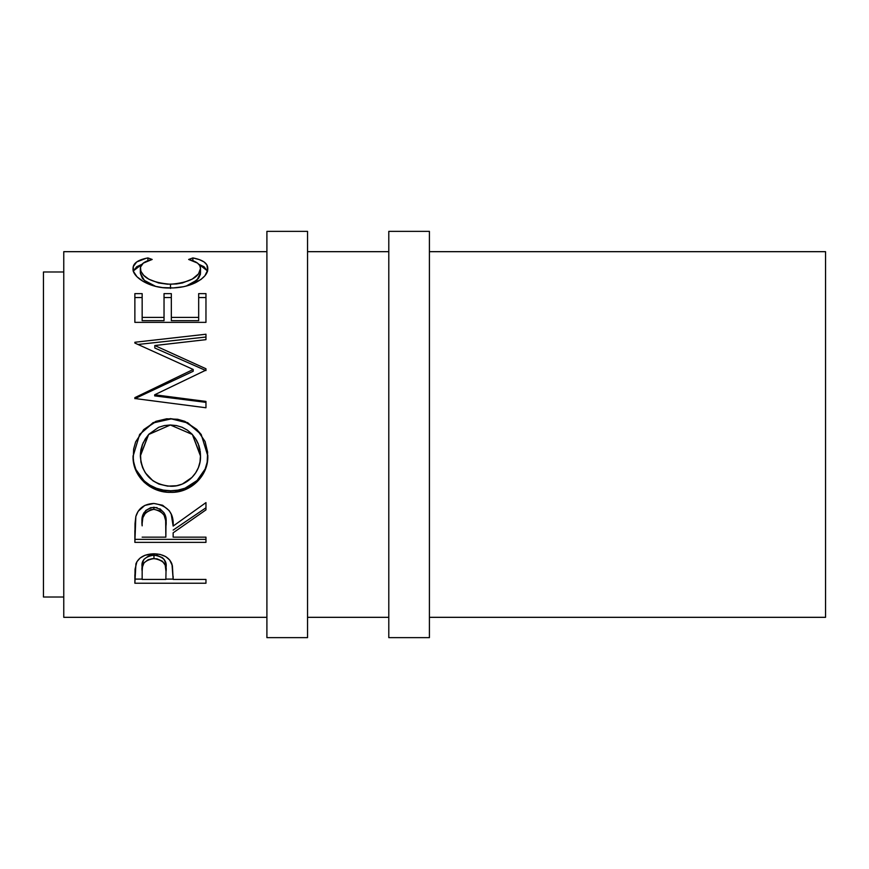 <?xml version="1.0" encoding="UTF-8"?>
<svg xmlns="http://www.w3.org/2000/svg" width="869" height="869" viewBox="0 0 869 869"><rect width="100%" height="100%" fill="white"/><g stroke="black" fill="none" stroke-linecap="round" stroke-linejoin="round"><path stroke-width="1.3" d="M266.902 637.64L307.539 637.64L307.539 231.36L266.902 231.36L266.902 637.64L266.902 231.36L307.539 231.36L307.539 637.64L266.902 637.64M429.416 617.327L825.55 617.327L825.55 251.673L429.416 251.673L825.55 251.673L825.55 617.327L429.416 617.327M388.791 637.64L429.416 637.64L429.416 231.36L388.791 231.36L388.791 637.64L429.416 637.64L429.416 231.36L388.791 231.36L388.791 637.64M43.45 597.014L63.763 597.014L43.45 597.014L43.45 271.986L43.45 597.014M63.763 271.986L43.45 271.986L63.763 271.986M63.763 617.327L266.902 617.327L63.763 617.327L63.763 251.673L266.902 251.673L63.763 251.673L63.763 617.327M307.539 617.327L388.791 617.327L307.539 617.327M388.791 251.673L307.539 251.673L388.791 251.673M205.964 583.229L134.869 583.229L135.043 569.228L136.9 561.7L140.202 557.974L145.058 555.248L153.932 553.792L160.113 554.411L165.621 556.562L169.694 560.016L172.399 565.762L173.148 579.427L205.964 579.427L205.964 583.229L205.964 579.427L173.148 579.427L171.986 564.166C169.422 557.518 163.415 554.053 153.932 553.792C144.667 554.064 138.671 557.387 135.933 563.764L134.869 583.229L205.964 583.229L205.964 579.427M205.964 542.365L134.869 542.365L135.021 523.605L135.836 516.501L138.138 511.287L144.841 505.41L153.878 503.455L162.601 505.247L169.249 510.679L171.258 514.318L173.148 526.082L205.964 502.619L205.964 509.875L173.148 532.816L173.148 537.151L205.964 537.151L205.964 542.365L205.964 537.151L173.148 537.151L173.148 532.816L205.964 509.875L205.964 502.619L173.148 526.082C174.072 513.09 167.652 505.552 153.878 503.455C144.384 503.901 138.367 508.256 135.836 516.501L134.869 542.365L205.964 542.365M133.207 460.027L133.652 449.034L135.64 441.887L143.722 429.579L155.888 421.335L166.663 418.793L177.71 419.282L184.782 421.313L196.894 429.46L205.073 441.495L207.626 452.152L207.159 463.058L205.16 469.999L197.078 481.828L185.054 489.725L174.397 492.191L167.065 492.202L156.387 489.779L149.87 486.586L144.124 482.219L135.901 470.498L133.207 460.027M205.964 368.76L154.801 345.536L205.964 368.76L205.964 370.107L154.693 394.776L205.964 401.435L205.964 407.767L134.869 398.523L134.869 397.633L193.2 369.477L134.869 343.059L134.869 342.256L205.964 334.228L205.964 339.649L154.801 345.536L154.801 348.002L205.964 370.585L205.964 368.76L205.964 370.107L154.693 394.776L154.693 395.884L154.693 394.776L205.964 401.435L205.964 407.767L205.964 402.358L154.693 395.884L205.964 402.358M205.964 322.366L134.869 322.366L134.869 293.635L142.158 293.635L142.158 320.65L164.035 320.65L164.035 293.635L171.323 293.635L171.323 320.65L198.675 320.65L198.675 293.635L205.964 293.635L205.964 322.366L134.869 322.366L134.869 293.635L142.158 293.635L142.158 317.402L164.035 317.402L164.035 293.635L171.323 293.635L171.323 317.402L198.675 317.402L198.675 293.635L205.964 293.635L205.964 322.366L205.964 297.546L198.675 297.546L205.964 297.546M146.144 258.289L147.915 257.93L152.184 259.462L143.244 263.133L140.496 267.131L140.854 271.28L143.689 275.343L148.784 279.188L158.636 282.968L167.445 284.196L176.581 283.957L182.425 282.957L192.277 279.079L198.556 273.844L200.5 268.456L199.772 265.577L197.48 263.068L188.649 259.462L192.875 257.93L199.327 259.614L204.085 261.96L206.92 264.926L207.626 270.194L204.899 275.81L200.924 279.503L189.757 285.043L183.522 286.716L173.442 287.921L162.612 287.606L155.508 286.346L143.407 281.567L137.009 276.798L133.63 271.704L133.239 266.653L136.683 261.96L146.144 258.289M140.333 273.246L140.333 268.64C140.322 264.35 144.265 261.287 152.184 259.462L147.915 257.93C137.932 259.798 132.968 263.307 133.044 268.478C131.925 276.744 149.664 288.573 169.998 287.997C179.579 288.008 188.03 286.27 195.351 282.783C203.9 278.265 208.039 273.474 207.789 268.434C207.8 263.307 202.825 259.809 192.875 257.93L188.649 259.462C196.448 261.287 200.402 264.285 200.5 268.456C199.435 277.352 189.431 282.621 170.487 284.272C151.706 282.675 141.658 277.472 140.333 268.64L140.333 273.246L144.33 280.372L155.714 286.401L145.134 281.056L142.462 278.449L140.333 273.246M170.487 288.443L170.487 284.272L170.487 288.443M186.107 286.118L196.981 280.046L200.5 273.072L200.5 268.456L200.391 274.332L198.556 278.308L192.277 283.403L186.107 286.118M192.875 260.733L192.875 257.93L192.875 260.733M207.582 271.291L204.085 266.75L198.882 264.328L207.463 270.9M133.37 270.889L142.027 264.263L136.683 266.761L133.239 271.313M147.915 260.7L147.915 257.93L147.915 260.7M134.869 297.546L142.158 297.546L134.869 297.546L134.869 322.366M142.158 317.402L142.158 320.65L164.035 320.65L164.035 317.402L142.158 317.402M164.035 297.546L171.323 297.546L164.035 297.546M171.323 317.402L171.323 320.65L198.675 320.65L198.675 317.402L171.323 317.402M205.964 370.585L154.801 348.002L154.801 345.536L205.964 339.649L205.964 337.02L138.084 344.461L205.964 337.02M134.869 342.256L134.869 343.059L134.869 342.256L205.964 334.228L205.964 339.649M134.869 343.059L193.2 369.477L193.2 371.28L193.2 369.477L134.869 397.633L134.869 398.523L205.964 407.767M134.869 398.654L193.2 371.28L134.869 398.654L134.869 397.633M170.389 418.63L187.628 422.953L201.184 434.478L196.872 429.579L184.749 421.671L177.7 419.694L170.389 418.63L153.085 422.627L139.627 434.489L133.044 456.388C132.479 476.451 150.75 492.984 170.726 492.343C190.648 493.125 208.679 475.593 207.789 455.823L201.206 434.511L187.661 422.638L170.389 418.63M207.789 455.237C208.658 474.496 190.669 491.452 170.726 490.746L170.726 492.343L170.726 490.746C150.815 491.387 132.403 475.234 133.044 455.78L133.75 462.797L135.901 469.499L144.124 480.894L149.87 485.13L156.387 488.248L163.426 490.127L170.726 490.746L178.026 490.127L185.054 488.193L197.078 480.514L205.16 469.01L207.159 462.265L207.789 455.237M139.735 434.337L153.085 422.953L170.389 419.075L163.003 419.705L155.888 421.693L143.711 429.731M200.196 451.033L200.5 456.073C201.173 472.041 186.987 486.901 170.704 486.26C152.129 484.63 142.005 474.572 140.333 456.073L148.621 434.5L140.333 455.475L140.887 449.686L142.559 444.092M198.816 445.286L199.989 449.74M196.383 439.953L198.349 444.026M143.081 442.875L148.881 434.218L145.253 438.997L142.559 444.363L140.463 453.086L140.908 462.004L142.625 467.685L145.395 472.921L152.977 480.829L158.951 484.087L167.695 486.14L176.635 485.728L182.338 484.055L191.995 477.396L195.688 472.812L198.404 467.631L199.989 461.971L200.5 455.475L192.375 434.5L200.5 456.073L200.37 453.075L198.349 444.298L195.677 438.899L192.016 434.109L187.443 430.188L182.153 427.287L176.374 425.549L170.367 424.995L192.386 434.5M148.599 434.522L170.367 424.995L164.382 425.549L158.647 427.309L148.881 434.207M205.964 507.778L173.148 530.09L205.964 507.778L205.964 502.619M173.148 532.816L173.148 537.151M205.964 539.367L134.869 539.367L205.964 539.367L205.964 537.151M134.869 539.367L134.869 530.568M145.612 510.559L150.782 507.626L157.083 507.648M159.874 508.745L164.089 512.873L165.653 518.185L165.957 523.583C167.239 514.676 163.209 509.223 153.867 507.246C144.743 509.191 140.843 514.546 142.158 523.323L142.418 518.033L143.993 512.601M153.867 507.246L153.867 509.321C163.231 511.417 167.261 517.022 165.957 526.125L165.86 537.151L142.158 537.151L165.86 537.151L165.653 520.574L164.089 515.111L159.907 510.885L153.867 509.321L153.867 507.246M142.158 523.323L142.158 525.854C140.811 516.87 144.721 511.363 153.867 509.321L150.782 509.712L145.612 512.732L142.874 517.685L142.158 523.323M173.148 576.277L173.148 579.427M173.148 579.102L165.86 579.102L173.148 579.102M134.869 579.102L142.158 579.102L134.869 579.102L134.869 574.702M166.012 567.707L166.012 571.509L165.197 565.132L162.373 561.189L157.072 558.843L152.433 558.626L148.143 559.734L143.961 562.884L142.44 567.012L142.158 571.139L142.158 567.348L142.158 571.139C140.908 564.329 144.851 560.125 153.965 558.55L153.965 555.106L153.965 558.55C163.253 560.201 167.272 564.524 166.012 571.509L166.012 567.707C167.261 560.874 163.242 556.671 153.965 555.106C144.862 556.594 140.919 560.679 142.158 567.348L142.44 563.329L143.961 559.321L148.143 556.258L150.934 555.389L157.072 555.389L162.373 557.67L164.143 559.473L165.718 563.59L166.012 571.476M166.012 571.509L165.86 579.427L142.158 579.427L165.86 579.427L166.012 571.509M142.158 571.139L142.158 579.427L142.158 571.139M165.957 526.093L165.957 523.551"/></g></svg>

